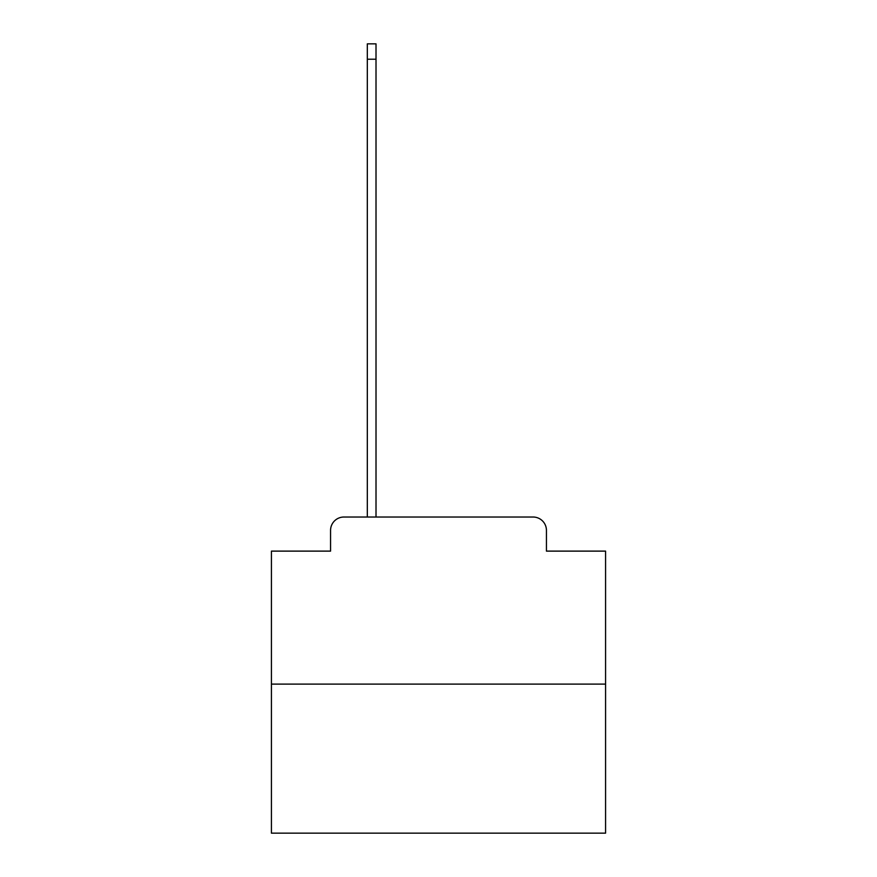 <?xml version="1.0" encoding="UTF-8"?>
<svg xmlns="http://www.w3.org/2000/svg" width="877" height="877" viewBox="0 0 877 877"><rect width="100%" height="100%" fill="white"/><g stroke="black" fill="none" stroke-linecap="round" stroke-linejoin="round"><path stroke-width="1.32" d="M330.563 530.399L330.563 551.118L330.563 530.399A13.363 13.363 0 0 1 343.927 517.024L367.32 517.024L367.32 43.85L376.014 43.85L376.014 517.024L386.373 517.024M605.579 684.115L271.421 684.115L271.421 833.15L605.579 833.15L605.579 551.118L546.437 551.118L546.437 530.399A13.363 13.363 0 0 0 533.073 517.024L343.927 517.024M271.421 684.115L271.421 551.118L330.563 551.118M490.627 517.024L533.073 517.024M546.437 551.118L546.437 530.399M367.32 59.219L376.014 59.219"/></g></svg>

